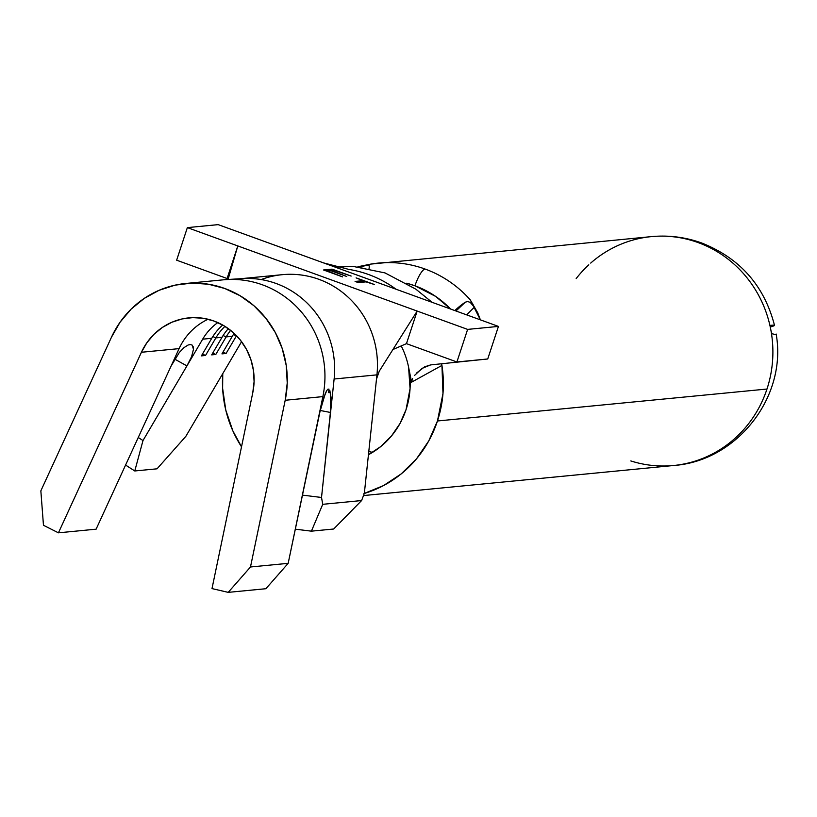 <?xml version="1.0" encoding="UTF-8"?>
<svg xmlns="http://www.w3.org/2000/svg" width="817" height="817" viewBox="0 0 817 817"><rect width="100%" height="100%" fill="white"/><g stroke="black" fill="none" stroke-linecap="round" stroke-linejoin="round"><path stroke-width="1.23" d="M236.522 335.716A55.485 53.279 -95.5 0 0 236.409 335.91L233.386 334.531L236.409 335.91A55.485 53.279 84.5 0 1 236.522 335.716M224.941 326.351A55.485 53.279 -95.5 0 0 215.851 337.901L212.839 336.522L215.851 337.901L222.02 337.298L211.674 354.874L215.79 354.476L226.135 336.9L223.112 335.532L226.135 336.9L232.294 336.308L221.948 353.884L226.064 353.485L236.409 335.91L226.064 353.485L223.01 352.086L226.064 353.485L221.948 353.884L232.294 336.308L226.135 336.9A55.485 53.279 84.5 0 1 230.639 330.374A55.485 53.279 -95.5 0 0 226.135 336.9L215.79 354.476L212.726 353.087L215.79 354.476L211.674 354.874L222.02 337.298L215.851 337.901A55.485 53.279 84.5 0 1 224.941 326.351M470.306 299.921L470.245 299.829A114.983 110.407 -95.5 0 0 425.106 269.048A17.259 4.381 110 0 0 414.954 285.797A97.723 93.832 84.5 0 1 450.606 309.04L435.665 296.418L414.954 285.797L406.652 283.213M474.32 307.212L470.255 302.413L467.641 301.514L465.312 302.188L455.988 310.991L465.312 302.188L454.793 310.562A17.259 2.911 -41.6 0 1 465.312 302.188L467.641 301.514L470.255 302.413L474.33 307.223L472.451 303.311M368.314 454.793L380.753 446.572L391.435 436.023L399.983 423.543L406.069 409.572L410.063 388.575L408.582 367.18A80.454 77.258 84.5 0 0 401.218 345.928A80.454 77.258 84.5 0 1 408.582 367.18A80.454 77.258 84.5 0 1 406.069 409.572A80.454 77.258 84.5 0 1 368.447 454.722M368.487 454.293L369.407 454.201L368.487 454.293M241.515 446.797A114.983 110.407 84.5 0 1 222.765 373.624L222.622 388.351L225.788 410.114L232.865 430.886L241.515 446.797M698.106 242.578A114.983 110.407 -95.5 0 0 651.343 236.624A114.983 110.407 84.5 0 1 698.106 242.578A114.983 110.407 84.5 0 1 770.554 328.403A114.983 110.407 -95.5 0 0 698.106 242.578A114.983 29.177 -70 0 1 701.691 242.996A114.983 29.177 110 0 0 698.106 242.578M441.599 363.759L441.936 365.413L411.584 382.172L408.582 367.18L411.584 382.172L441.936 365.413A114.983 110.407 84.5 0 1 437.452 420.98L766.979 389.035A114.983 110.407 -95.5 0 0 771.044 331.008A114.983 110.407 -95.5 0 0 770.554 328.403L770.727 325.319L773.781 325.871L770.36 326.994A114.901 3.013 169.3 0 0 770.727 325.319L770.727 325.319M241.842 278.628A90.013 86.439 84.5 0 1 334.122 379.006L376.943 374.86L364.341 493.315L376.504 379.017L379.282 371.143L417.17 311.073L237.798 245.937L228.035 279.506L237.798 245.937L187.359 227.616L218.18 224.634L187.359 227.616L467.62 329.394L498.441 326.412L218.18 224.634L323.675 262.941L348.89 269.416A114.983 110.407 84.5 0 1 396.082 289.238A114.983 110.407 -95.5 0 0 350.667 269.712M406.652 283.223A97.723 93.832 84.5 0 1 414.954 285.797A17.259 4.381 -70 0 1 425.106 269.048A114.983 110.407 -95.5 0 0 378.363 263.084A114.983 110.407 -95.5 0 0 371.521 263.973A114.983 110.407 84.5 0 1 378.342 263.084A114.983 110.407 84.5 0 1 425.106 269.048A114.983 110.407 84.5 0 1 470.245 299.829L477.731 312.85L480.376 319.845L470.245 299.829L473.921 306.242M357.999 266.75L371.122 264.034L357.897 266.74M432.081 302.31L415.863 289.177L385.042 272.929L353.199 266.424L337.288 267.067M591.641 262.328L590.701 263.084A114.983 110.407 84.5 0 1 651.343 236.624C668.612 235 685.392 237.124 701.691 242.996C739.967 258.213 764.242 285.664 774.506 325.37L773.781 325.871M355.078 281.436L362.768 280.691L356.1 277.862L374.421 284.52L365.996 281.865L358.316 282.611L355.078 281.436L358.316 282.611L365.996 281.865L374.421 284.52L356.1 277.862L362.768 280.691L362.38 281.855L362.768 280.691L355.078 281.436M342.578 276.892L323.532 269.978L332.1 269.15L351.136 276.064L334.449 270.407L331.814 270.662L346.745 276.493L330.936 270.754L327.648 271.07L342.578 276.892L327.648 271.07L330.936 270.754L346.745 276.493L331.814 270.662L334.449 270.407L351.136 276.064L332.1 269.15L323.532 269.978L342.578 276.892M329.833 390.455L330.916 396.786L330.997 406.764L321.52 497.471L322.735 504.314L361.614 500.545L322.735 504.314L311.41 531.162L333.673 529.008L311.41 531.162L295.274 529.171L311.41 531.162L322.735 504.314L321.52 497.471L302.372 495.112L321.52 497.471L330.568 412.483L320.05 410.44L330.568 412.483L334.122 379.006L376.943 374.86A90.013 86.439 -95.5 0 0 282.314 274.675L240.729 278.709M241.577 341.669L185.816 436.39L157.048 468.815L134.774 470.97L142.995 440.547L202.667 339.178L211.746 338.299L201.401 355.875L205.516 355.477L215.851 337.901L205.516 355.477L202.453 354.078L205.516 355.477L201.401 355.875L211.746 338.299L202.667 339.178A55.485 53.279 84.5 0 1 217.822 322.582A55.485 53.279 84.5 0 0 202.667 339.178L186.94 365.904L174.715 359.133L186.94 365.904L142.995 440.547L138.247 437.493L142.995 440.547L134.774 470.97L157.048 468.815L185.816 436.39L241.577 341.669M234.142 333.387A55.485 53.279 -95.5 0 0 232.294 336.308A55.485 53.279 84.5 0 1 234.142 333.387M222.704 325.033A55.485 53.279 -95.5 0 0 211.746 338.299A55.485 53.279 84.5 0 1 222.704 325.033M228.341 328.628A55.485 53.279 -95.5 0 0 222.02 337.298A55.485 53.279 84.5 0 1 228.341 328.628M125.583 465.067L134.774 470.97L125.583 465.067M328.608 392.609L328.975 389.117L328.608 392.609L330.425 392.742L328.608 392.609M361.614 500.545L333.673 529.008L361.614 500.545L364.341 493.315L361.614 500.545M237.798 245.937L227.095 278.515L227.422 279.526L227.095 278.515L237.798 245.937M261.174 279.567A90.013 86.439 84.5 0 1 376.943 374.86L376.504 379.017L379.282 371.143L417.17 311.073L406.457 343.651L392.916 349.533L406.457 343.651L417.17 311.073L467.62 329.394L456.907 361.972L467.62 329.394L498.441 326.412L487.729 358.98L430.692 364.893L487.729 358.98L498.441 326.412L323.675 262.941M187.359 227.616L176.646 260.194L227.095 278.515L176.646 260.194L187.359 227.616M406.457 343.651L456.907 361.972L487.729 358.98L456.907 361.972L406.457 343.651M441.936 365.413L442.988 393.508L437.452 420.98L428.751 440.935L416.547 458.776L401.28 473.85L383.51 485.594L363.892 493.591M576.169 278.597A114.983 110.407 84.5 0 1 588.791 264.82L588.015 265.596M370.785 264.095L361.87 266.403L361.962 267.2L361.87 266.403L367.732 265.198L369.172 265.78L369.253 267.343A17.259 4.81 80.7 0 0 369.049 268.395L369.253 267.343M474.33 307.223L466.64 314.862L474.33 307.223M775.415 334.531L772.024 333.765L771.044 331.008A114.983 110.407 84.5 0 1 766.979 389.035A114.983 110.407 84.5 0 1 673.535 465.516A114.983 110.407 -95.5 0 0 766.979 389.035L437.452 420.98A114.983 110.407 84.5 0 1 364.28 493.468M363.494 495.572L673.535 465.516A114.983 110.407 84.5 0 1 630.806 460.931M771.044 331.028L771.044 331.008A114.983 110.407 -95.5 0 0 770.554 328.403L770.543 328.383M372.603 452.342A75.521 72.519 84.5 0 1 368.784 451.535L372.593 452.352M414.597 375.391L422.123 368.334L430.692 364.893L424.728 366.782L416.905 372.746M232.947 279.424A96.181 92.352 84.5 0 1 322.868 396.613L319.202 414.26L325.319 393.406L326.81 390.465L327.985 389.137L328.996 389.127M330.65 394.202L330.568 412.483L334.122 379.006A90.013 86.439 -95.5 0 0 246.959 278.444M190.422 344.529L188.094 345.019L183.978 347.633L179.393 352.382L171.09 366.047L96.11 529.171L179.097 348.624L141.423 352.27L58.436 532.827L96.11 529.171L58.436 532.827L43.464 525.28L40.85 490.854L111.48 337.186A96.181 92.352 84.5 0 1 185.612 283.489A96.181 92.352 84.5 0 1 285.194 400.269L287.237 382.959L286.236 365.516L282.212 348.532L275.319 332.56L265.77 318.119L253.883 305.701L240.045 295.713L224.726 288.472L208.417 284.224L191.668 283.111L175.012 285.164L159.029 290.321L144.211 298.419L131.077 309.173L120.048 322.235L111.48 337.186L40.85 490.854L43.464 525.28L58.436 532.827L141.423 352.27L179.097 348.624A61.653 59.202 -95.5 0 1 208.09 319.243A61.653 59.202 -95.5 0 0 179.097 348.624L171.09 366.047L179.393 352.382L183.978 347.633L188.094 345.019L190.422 344.529L192.189 345.121L193.476 349.319L191.556 356.723L186.94 365.904L191.556 356.723L193.476 349.319L193.231 346.745M321.101 406.284L288.166 563.332L322.868 396.613L285.194 400.269L250.482 566.988L288.166 563.332L250.482 566.988L228.209 592.366L265.882 588.72L228.209 592.366L212.001 588.587L252.78 392.711L254.087 381.61L253.444 370.438L250.87 359.541L246.448 349.308L240.321 340.056L232.702 332.09L223.838 325.687L214.013 321.04L203.556 318.324L192.822 317.609L182.15 318.926L171.897 322.235L162.409 327.423L153.984 334.316L146.917 342.691L141.423 352.27A61.653 59.202 84.5 0 1 188.941 317.854A61.653 59.202 84.5 0 1 252.78 392.711L212.001 588.587L228.209 592.366L250.482 566.988L285.194 400.269L322.868 396.613A96.181 92.352 -95.5 0 0 223.286 279.833L185.612 283.489M288.166 563.332L265.882 588.72L288.166 563.332M323.226 399.064L326.81 390.465M362.503 281.497L364.045 282.059L362.503 281.497M357.529 282.325L362.38 281.855L357.529 282.325M325.983 270.866L331.712 270.315L332.1 269.15L331.712 270.315L332.499 270.601L325.983 270.866M411.584 382.172L412.565 378.434M651.343 236.624L370.683 264.105M673.535 465.516C737.353 461.064 787.333 396.398 776.15 334.03M241.903 278.628L226.707 279.567"/></g></svg>
